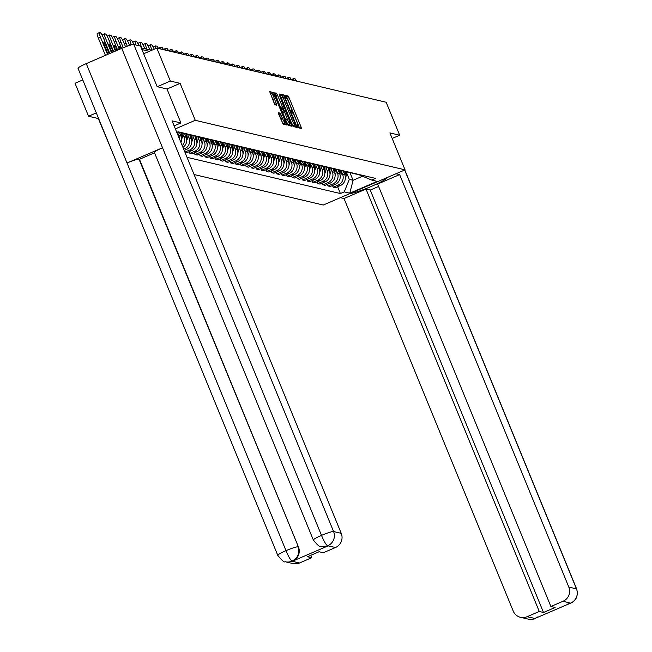 <?xml version="1.0" encoding="UTF-8"?>
<svg xmlns="http://www.w3.org/2000/svg" width="652" height="652" viewBox="0 0 652 652"><rect width="100%" height="100%" fill="white"/><g stroke="black" fill="none" stroke-linecap="round" stroke-linejoin="round"><path stroke-width="0.98" d="M297.279 126.488L297.972 127.678L301.387 128.485L301.045 126.936L289.04 97.67L288.054 95.966L284.631 95.159L286.008 97.539A5.656 0.856 66.7 0 1 289.17 102.983L290.173 105.428A5.656 0.856 66.7 0 1 291.379 110.384A5.656 0.856 66.7 0 1 291.273 110.384L290.808 110.286L291.077 111.37L292.21 112.666A5.656 0.856 66.7 0 1 295.372 118.11L296.375 120.547A5.656 0.856 66.7 0 1 297.581 125.502A5.656 0.856 66.7 0 1 297.475 125.51L297.01 125.404L297.279 126.488M278.38 112.698L283.082 124.165L286.913 125.062L286.538 123.513L273.547 92.543L269.716 91.647L274.158 103.114L275.144 104.817L276.807 105.2L274.41 98.729A4.727 0.717 66.7 0 1 273.4 94.589A4.727 0.717 66.7 0 1 276.13 99.137L284.036 118.403A4.727 0.717 66.7 0 1 285.046 122.543A4.727 0.717 66.7 0 1 282.316 117.996L280.01 113.081L278.322 112.723M195.266 120.31L180.115 83.366L170.343 81.06L156.822 48.093L386.163 102.25L399.684 135.217L389.904 132.91L405.055 169.854L195.266 120.31L175.355 128.876M292.112 124.825L293.098 126.529L296.929 127.425L296.554 125.877L284.549 96.61L283.563 94.907L279.732 94.01L292.112 124.825M291.892 126.243L288.094 125.347L287.1 123.644L274.72 92.829L276.383 93.212L277.369 94.915L283.229 108.485L284.337 108.737L283.962 107.189L279.341 94.939L291.892 126.243M96.317 112.894L88.55 116.235L75.029 83.269L82.796 79.935M88.55 116.235L98.322 118.55L113.815 155.567M194.076 174.524L323.262 205.03L405.055 169.854M170.343 81.06L157.254 86.692M156.822 48.093L143.66 53.757M392.178 138.444L399.684 135.217M360.548 174.875A8.289 8.142 103.3 0 1 358.331 174.663L360.499 175.176A8.289 8.142 -76.7 0 0 362.716 175.38M341.526 171.663L342.569 174.198A8.289 8.142 103.3 0 1 338.168 185.054L340.336 185.567A8.289 8.142 -76.7 0 0 344.737 174.712L343.254 171.109M340.336 185.567L335.348 187.711L333.18 187.205L332.496 185.527M358.331 174.663A8.289 8.142 103.3 0 1 356.888 174.174M338.168 185.054L333.18 187.205M355.43 173.66A8.289 8.142 103.3 0 1 353.213 173.456L355.381 173.97A8.289 8.142 -76.7 0 0 357.598 174.174M327.377 184.32L328.062 185.991L330.23 186.505L335.218 184.361A8.289 8.142 -76.7 0 0 339.619 173.505L338.135 169.895M353.213 173.456A8.289 8.142 103.3 0 1 351.77 172.967M336.408 170.457L337.451 172.992A8.289 8.142 103.3 0 1 333.05 183.848L328.062 185.991M350.311 172.454A8.289 8.142 103.3 0 1 348.095 172.25L350.263 172.764A8.289 8.142 -76.7 0 0 352.479 172.967M322.259 183.114L322.944 184.785L325.112 185.298L330.099 183.147A8.289 8.142 -76.7 0 0 334.5 172.291L333.017 168.689M348.095 172.25A8.289 8.142 103.3 0 1 346.652 171.761A13.692 13.447 103.3 0 1 345.356 178.061M331.289 169.251L332.333 171.786A8.289 8.142 103.3 0 1 327.932 182.641L322.944 184.785M345.193 171.248A8.289 8.142 103.3 0 1 342.976 171.044L345.144 171.549A8.289 8.142 -76.7 0 0 347.361 171.753M317.141 181.908L317.826 183.579L319.993 184.084L324.981 181.941A8.289 8.142 -76.7 0 0 329.382 171.085L327.899 167.482M342.976 171.044A8.289 8.142 103.3 0 1 341.534 170.547A13.692 13.447 103.3 0 1 340.238 176.855M326.171 168.037L327.214 170.571A8.289 8.142 103.3 0 1 322.813 181.427L317.826 183.579M340.075 170.033A8.289 8.142 103.3 0 1 337.858 169.83L340.026 170.343A8.289 8.142 -76.7 0 0 342.243 170.547M312.023 180.694L312.707 182.364L314.875 182.878L319.863 180.734A8.289 8.142 -76.7 0 0 324.264 169.879L322.781 166.268M337.858 169.83A8.289 8.142 103.3 0 1 336.416 169.341A13.692 13.447 103.3 0 1 335.12 175.641M321.053 166.83L322.096 169.365A8.289 8.142 103.3 0 1 317.695 180.221L312.707 182.364M334.957 168.827A8.289 8.142 103.3 0 1 332.74 168.624L334.908 169.137A8.289 8.142 -76.7 0 0 337.125 169.341M306.905 179.487L307.589 181.158L309.757 181.672L314.745 179.528A8.289 8.142 -76.7 0 0 319.146 168.664L317.663 165.062M332.74 168.624A8.289 8.142 103.3 0 1 331.297 168.135A13.692 13.447 103.3 0 1 330.002 174.434M315.935 165.624L316.978 168.159A8.289 8.142 103.3 0 1 312.577 179.015L307.589 181.158M329.839 167.621A8.289 8.142 103.3 0 1 327.622 167.417L329.79 167.923A8.289 8.142 -76.7 0 0 332.007 168.135M301.786 178.281L302.471 179.952L304.639 180.465L309.627 178.314A8.289 8.142 -76.7 0 0 314.028 167.458L312.544 163.856M327.622 167.417A8.289 8.142 103.3 0 1 326.179 166.928M310.817 164.418L311.86 166.945A8.289 8.142 103.3 0 1 307.459 177.809L302.471 179.952M324.72 166.415A8.289 8.142 103.3 0 1 322.504 166.203L324.672 166.716A8.289 8.142 -76.7 0 0 326.888 166.92M296.668 177.067L297.353 178.746L299.521 179.251L304.508 177.108A8.289 8.142 -76.7 0 0 308.909 166.252L307.426 162.65M322.504 166.203A8.289 8.142 103.3 0 1 321.061 165.714A13.692 13.447 103.3 0 1 319.765 172.014M305.698 163.204L306.742 165.738A8.289 8.142 103.3 0 1 302.341 176.594L297.353 178.746M319.602 165.2A8.289 8.142 103.3 0 1 317.385 164.997L319.553 165.51A8.289 8.142 -76.7 0 0 321.77 165.714M291.55 175.861L292.235 177.531L294.402 178.045L299.39 175.901A8.289 8.142 -76.7 0 0 303.791 165.046L302.308 161.435M317.385 164.997A8.289 8.142 103.3 0 1 315.943 164.508A13.692 13.447 103.3 0 1 314.647 170.808M300.58 161.998L301.623 164.532A8.289 8.142 103.3 0 1 297.222 175.388L292.235 177.531M314.484 163.994A8.289 8.142 103.3 0 1 312.267 163.791L314.435 164.296A8.289 8.142 -76.7 0 0 316.652 164.508M286.432 174.654L287.116 176.325L289.284 176.839L294.272 174.687A8.289 8.142 -76.7 0 0 298.673 163.831L297.19 160.229M312.267 163.791A8.289 8.142 103.3 0 1 310.825 163.302A13.692 13.447 103.3 0 1 309.529 169.601M295.462 160.791L296.505 163.326A8.289 8.142 103.3 0 1 292.104 174.182L287.116 176.325M309.366 162.788A8.289 8.142 103.3 0 1 307.149 162.576L309.317 163.09A8.289 8.142 -76.7 0 0 311.534 163.293M281.314 173.44L281.998 175.119L284.158 175.624L289.154 173.481A8.289 8.142 -76.7 0 0 293.555 162.625L292.072 159.023M307.149 162.576A8.289 8.142 103.3 0 1 305.707 162.087A13.692 13.447 103.3 0 1 304.411 168.395M290.344 159.577L291.387 162.112A8.289 8.142 103.3 0 1 286.986 172.967L281.998 175.119M304.248 161.574A8.289 8.142 103.3 0 1 302.031 161.37L304.199 161.883A8.289 8.142 -76.7 0 0 306.416 162.087M276.195 172.234L276.88 173.905L279.04 174.418L284.036 172.275A8.289 8.142 -76.7 0 0 288.428 161.419L286.953 157.808M302.031 161.37A8.289 8.142 103.3 0 1 300.588 160.881M285.226 158.371L286.269 160.905A8.289 8.142 103.3 0 1 281.868 171.761L276.88 173.905M299.129 160.368A8.289 8.142 103.3 0 1 296.913 160.164L299.081 160.677A8.289 8.142 -76.7 0 0 301.297 160.881M271.077 171.028L271.762 172.698L273.921 173.212L278.917 171.06A8.289 8.142 -76.7 0 0 283.31 160.205L281.835 156.602M296.913 160.164A8.289 8.142 103.3 0 1 295.47 159.675A13.692 13.447 103.3 0 1 294.174 165.975M280.107 157.165L281.151 159.699A8.289 8.142 103.3 0 1 276.75 170.555L271.762 172.698M294.011 159.161A8.289 8.142 103.3 0 1 291.794 158.958L293.962 159.463A8.289 8.142 -76.7 0 0 296.179 159.667M265.959 169.813L266.644 171.492L268.803 171.998L273.799 169.854A8.289 8.142 -76.7 0 0 278.192 158.998L276.717 155.396M291.794 158.958A8.289 8.142 103.3 0 1 290.352 158.46A13.692 13.447 103.3 0 1 289.056 164.769M274.989 155.95L276.032 158.485A8.289 8.142 103.3 0 1 271.631 169.341L266.644 171.492M288.893 157.947A8.289 8.142 103.3 0 1 286.676 157.743L288.844 158.257A8.289 8.142 -76.7 0 0 291.061 158.46M260.841 168.607L261.525 170.278L263.685 170.791L268.681 168.648A8.289 8.142 -76.7 0 0 273.074 157.792L271.599 154.182M286.676 157.743A8.289 8.142 103.3 0 1 285.234 157.254A13.692 13.447 103.3 0 1 283.938 163.554M269.871 154.744L270.914 157.279A8.289 8.142 103.3 0 1 266.513 168.135L261.525 170.278M283.775 156.741A8.289 8.142 103.3 0 1 281.558 156.537L283.718 157.05A8.289 8.142 -76.7 0 0 285.943 157.254M255.723 167.401L256.407 169.072L258.567 169.585L263.563 167.442A8.289 8.142 -76.7 0 0 267.956 156.578L266.481 152.975M281.558 156.537A8.289 8.142 103.3 0 1 280.115 156.048A13.692 13.447 103.3 0 1 278.82 162.348M264.753 153.538L265.796 156.072A8.289 8.142 103.3 0 1 261.395 166.928L256.407 169.072M278.657 155.535A8.289 8.142 103.3 0 1 276.44 155.331L278.6 155.836A8.289 8.142 -76.7 0 0 280.825 156.048M250.604 166.195L251.289 167.866L253.449 168.379L258.445 166.227A8.289 8.142 -76.7 0 0 262.837 155.372L261.362 151.769M276.44 155.331A8.289 8.142 103.3 0 1 274.997 154.834M259.635 152.323L260.678 154.858A8.289 8.142 103.3 0 1 256.277 165.714L251.289 167.866M273.538 154.32A8.289 8.142 103.3 0 1 271.322 154.116L273.481 154.63A8.289 8.142 -76.7 0 0 275.706 154.834M245.486 164.98L246.171 166.651L248.33 167.165L253.326 165.021A8.289 8.142 -76.7 0 0 257.719 154.165L256.244 150.555M271.322 154.116A8.289 8.142 103.3 0 1 269.879 153.627A13.692 13.447 103.3 0 1 268.583 159.927M254.516 151.117L255.56 153.652A8.289 8.142 103.3 0 1 251.159 164.508L246.171 166.651M268.42 153.114A8.289 8.142 103.3 0 1 266.203 152.91L268.363 153.424A8.289 8.142 -76.7 0 0 270.588 153.627M240.368 163.774L241.053 165.445L243.212 165.958L248.208 163.815A8.289 8.142 -76.7 0 0 252.601 152.959L251.126 149.349M266.203 152.91A8.289 8.142 103.3 0 1 264.761 152.421A13.692 13.447 103.3 0 1 263.465 158.721M249.398 149.911L250.441 152.446A8.289 8.142 103.3 0 1 246.04 163.302L241.053 165.445M263.302 151.908A8.289 8.142 103.3 0 1 261.085 151.704L263.245 152.209A8.289 8.142 -76.7 0 0 265.47 152.421M235.242 162.568L235.934 164.239L238.094 164.752L243.09 162.601A8.289 8.142 -76.7 0 0 247.483 151.745L246.008 148.143M261.085 151.704A8.289 8.142 103.3 0 1 259.643 151.215A13.692 13.447 103.3 0 1 258.347 157.515M244.28 148.705L245.323 151.231A8.289 8.142 103.3 0 1 240.922 162.095L235.934 164.239M258.184 150.702A8.289 8.142 103.3 0 1 255.967 150.49L258.127 151.003A8.289 8.142 -76.7 0 0 260.352 151.207M230.123 161.354L230.816 163.033L232.976 163.538L237.972 161.394A8.289 8.142 -76.7 0 0 242.365 150.539L240.89 146.936M255.967 150.49A8.289 8.142 103.3 0 1 254.524 150.001A13.692 13.447 103.3 0 1 253.229 156.301M239.162 147.491L240.205 150.025A8.289 8.142 103.3 0 1 235.804 160.881L230.816 163.033M253.066 149.487A8.289 8.142 103.3 0 1 250.849 149.284L253.009 149.797A8.289 8.142 -76.7 0 0 255.234 150.001M225.005 160.147L225.698 161.818L227.858 162.332L232.854 160.188A8.289 8.142 -76.7 0 0 237.246 149.332L235.771 145.722M250.849 149.284A8.289 8.142 103.3 0 1 249.406 148.795M234.044 146.284L235.087 148.819A8.289 8.142 103.3 0 1 230.686 159.675L225.698 161.818M247.947 148.281A8.289 8.142 103.3 0 1 245.731 148.077L247.89 148.591A8.289 8.142 -76.7 0 0 250.115 148.795M219.887 158.941L220.58 160.612L222.739 161.125L227.727 158.974A8.289 8.142 -76.7 0 0 232.128 148.118L230.653 144.516M245.731 148.077A8.289 8.142 103.3 0 1 244.288 147.588A13.692 13.447 103.3 0 1 242.992 153.888M228.925 145.078L229.969 147.613A8.289 8.142 103.3 0 1 225.568 158.469L220.58 160.612M242.829 147.075A8.289 8.142 103.3 0 1 240.612 146.863L242.772 147.376A8.289 8.142 -76.7 0 0 244.989 147.58M214.769 157.727L215.462 159.406L217.621 159.911L222.609 157.768A8.289 8.142 -76.7 0 0 227.01 146.912L225.535 143.31M240.612 146.863A8.289 8.142 103.3 0 1 239.17 146.374A13.692 13.447 103.3 0 1 237.874 152.682M223.807 143.864L224.85 146.398A8.289 8.142 103.3 0 1 220.449 157.254L215.462 159.406M237.711 145.861A8.289 8.142 103.3 0 1 235.494 145.657L237.654 146.17A8.289 8.142 -76.7 0 0 239.871 146.374M209.651 156.521L210.343 158.191L212.503 158.705L217.491 156.561A8.289 8.142 -76.7 0 0 221.892 145.706L220.417 142.095M235.494 145.657A8.289 8.142 103.3 0 1 234.052 145.168M218.689 142.658L219.732 145.192A8.289 8.142 103.3 0 1 215.331 156.048L210.343 158.191M232.593 144.654A8.289 8.142 103.3 0 1 230.376 144.451L232.536 144.964A8.289 8.142 -76.7 0 0 234.753 145.168M204.532 155.315L205.225 156.985L207.385 157.499L212.373 155.347A8.289 8.142 -76.7 0 0 216.774 144.491L215.299 140.889M230.376 144.451A8.289 8.142 103.3 0 1 228.933 143.962A13.692 13.447 103.3 0 1 227.638 150.262M213.571 141.451L214.614 143.986A8.289 8.142 103.3 0 1 210.213 154.842L205.225 156.985M227.475 143.448A8.289 8.142 103.3 0 1 225.258 143.244L227.418 143.75A8.289 8.142 -76.7 0 0 229.634 143.953M199.414 154.108L200.107 155.779L202.267 156.284L207.255 154.141A8.289 8.142 -76.7 0 0 211.655 143.285L210.18 139.683M225.258 143.244A8.289 8.142 103.3 0 1 223.815 142.747M208.453 140.237L209.496 142.772A8.289 8.142 103.3 0 1 205.095 153.627L200.107 155.779M222.356 142.234A8.289 8.142 103.3 0 1 220.14 142.03L222.299 142.543A8.289 8.142 -76.7 0 0 224.516 142.747M194.296 152.894L194.989 154.565L197.148 155.078L202.136 152.935A8.289 8.142 -76.7 0 0 206.537 142.079L205.062 138.469M220.14 142.03A8.289 8.142 103.3 0 1 218.697 141.541M203.334 139.031L204.378 141.565A8.289 8.142 103.3 0 1 199.977 152.421L194.989 154.565M217.238 141.028A8.289 8.142 103.3 0 1 215.021 140.824L217.181 141.337A8.289 8.142 -76.7 0 0 219.398 141.541M189.178 151.688L189.871 153.359L192.03 153.872L197.018 151.729A8.289 8.142 -76.7 0 0 201.419 140.865L199.944 137.262M215.021 140.824A8.289 8.142 103.3 0 1 213.579 140.335A13.692 13.447 103.3 0 1 212.275 146.635M198.216 137.825L199.259 140.359A8.289 8.142 103.3 0 1 194.858 151.215L189.871 153.359M212.12 139.821A8.289 8.142 103.3 0 1 209.903 139.618L212.063 140.123A8.289 8.142 -76.7 0 0 214.28 140.335M184.915 152.193L186.912 152.666L191.9 150.514A8.289 8.142 -76.7 0 0 196.301 139.658L194.826 136.056M209.903 139.618A8.289 8.142 103.3 0 1 208.461 139.129A13.692 13.447 103.3 0 1 207.157 145.429M193.098 136.61L194.141 139.145A8.289 8.142 103.3 0 1 189.74 150.009L184.875 152.095M207.002 138.615A8.289 8.142 103.3 0 1 204.785 138.403L206.945 138.917A8.289 8.142 -76.7 0 0 209.162 139.12M184.19 150.425L186.782 149.308A8.289 8.142 -76.7 0 0 191.183 138.452L189.708 134.85M204.785 138.403A8.289 8.142 103.3 0 1 203.342 137.914M187.98 135.404L189.023 137.939A8.289 8.142 103.3 0 1 184.622 148.795L183.693 149.194M201.884 137.401A8.289 8.142 103.3 0 1 199.667 137.197L201.827 137.711A8.289 8.142 -76.7 0 0 204.043 137.914M182.951 147.401A8.289 8.142 -76.7 0 0 186.065 137.246L184.589 133.636M199.667 137.197A8.289 8.142 103.3 0 1 198.216 136.708M182.862 134.198L183.897 136.733A8.289 8.142 103.3 0 1 182.242 145.665M196.765 136.195A8.289 8.142 103.3 0 1 194.549 135.991L196.708 136.496A8.289 8.142 -76.7 0 0 198.925 136.708M180.922 142.446A8.289 8.142 -76.7 0 0 180.946 136.032L179.471 132.429M194.549 135.991A8.289 8.142 103.3 0 1 193.098 135.502A13.692 13.447 103.3 0 1 191.802 141.802M177.743 132.992L178.778 135.518A8.289 8.142 103.3 0 1 179.406 138.746M191.647 134.988A8.289 8.142 103.3 0 1 189.43 134.777L191.59 135.29A8.289 8.142 -76.7 0 0 193.807 135.494M189.43 134.777A8.289 8.142 103.3 0 1 187.98 134.288M186.529 133.774A8.289 8.142 103.3 0 1 184.312 133.57L186.472 134.084A8.289 8.142 -76.7 0 0 188.689 134.288M184.312 133.57A8.289 8.142 103.3 0 1 182.862 133.081M181.411 132.568A8.289 8.142 103.3 0 1 179.186 132.364L181.354 132.878A8.289 8.142 -76.7 0 0 183.571 133.081M179.186 132.364A8.289 8.142 103.3 0 1 177.841 131.916M177.931 131.875A8.289 8.142 -76.7 0 0 178.452 131.867M176.79 132.364L178.126 131.794L375.576 178.42L371.73 180.074L359.423 174.923M346.644 172.878L349.317 179.381L353.091 180.278L362.447 176.252M349.985 172.698L353.091 180.278L349.757 193.196L344.248 191.892L349.317 179.381M371.73 180.074L377.239 181.378L349.757 193.196M187.026 157.328L340.401 193.546L344.248 191.892M180.115 83.366L167.002 89.006L180.922 122.951L174.125 125.877M337.614 186.741L340.401 193.546M299.57 128.061L287.41 98.37L286.415 96.667L284.9 96.317M282.903 97.287L281.925 95.608L279.944 95.143M295.079 127.001L294.5 125.551M295.609 125.07L284.834 98.289L283.677 96.993A5.656 0.856 66.7 0 0 283.571 96.993A5.656 0.856 66.7 0 0 284.777 101.948L291.982 119.512A5.656 0.856 66.7 0 0 295.144 124.956L293.979 125.771L295.633 125.07M283.498 97.066L282.039 97.694A5.656 0.856 66.7 0 0 281.933 97.694A5.656 0.856 66.7 0 0 283.139 102.649L284.777 101.948M293.979 125.771L293.506 125.657A5.656 0.856 66.7 0 1 290.344 120.212L283.139 102.649M282.723 109.422L281.591 109.186L280.596 107.49L275.046 94.247M283.27 109.202L283.938 110.84M289.317 123.953L289.912 125.396L291.542 124.695M287.287 119.104A4.727 0.717 66.7 0 0 290.018 123.652A4.727 0.717 66.7 0 0 289.007 119.503L286.228 112.715L285.234 111.019L284.158 110.758L287.287 119.104L285.649 119.805A4.727 0.717 66.7 0 0 288.38 124.353L290.018 123.652M284.101 110.783L282.487 111.468L282.87 113.016L284.5 112.315M285.649 119.805L282.87 113.016M290.075 125.812L289.912 125.396M285.046 122.543L283.408 123.252A4.727 0.717 66.7 0 1 280.678 118.705L278.673 114.124M273.4 94.589L271.77 95.29A4.727 0.717 66.7 0 0 272.772 99.43L274.41 98.729M274.842 104.483L272.772 99.43M272.846 94.825L271.908 93.244L269.928 92.78M285.063 124.63L284.345 122.853M344.998 175.461A13.692 13.447 -76.7 0 0 345.462 171.623M291.623 79.927A5.403 0.815 -113.3 0 1 291.746 79.446A5.403 0.815 -113.3 0 1 291.843 79.446L293.808 78.599M343.743 171.223A13.692 13.447 103.3 0 1 343.726 172.25M344.941 171.5A13.692 13.447 103.3 0 1 344.663 174.54M296.619 81.109A5.403 0.815 66.7 0 0 294.924 78.753L293.97 78.533A5.403 0.815 -113.3 0 0 293.873 78.533L291.746 79.446M294.044 80.498A5.403 0.815 -113.3 0 1 293.873 78.533M350.018 193.522A20.269 2.233 157.7 0 0 371.314 186.439A20.269 2.233 157.7 0 0 386.383 177.882M340.393 197.662L344.02 198.518L366.017 189.056L539.269 611.478L527.085 616.727L534.966 618.471L570.541 603.165L563.067 601.242A10.807 10.619 -76.7 0 0 568.813 587.085L576.474 588.895L404.672 170.017M378.616 186.456L370.255 190.058L366.017 189.056M370.255 190.058L543.499 612.481L555.113 607.485L550.883 606.49L377.63 184.06L399.635 174.597L568.813 587.085M396.008 173.742L399.635 174.597M344.02 198.518L513.189 611.005A10.807 10.619 -76.7 0 0 527.085 616.727M550.883 606.49L563.067 601.242M543.499 612.481L539.269 611.478M537.24 617.167L535.153 618.357M537.713 616.955L534.966 618.471M570.728 603.051A10.807 10.619 103.3 0 0 576.474 588.895A11.076 1.222 -22.3 0 1 576.661 589.017C578.316 595.765 576.36 600.468 570.777 603.141L570.533 603.173M180.922 122.951L172.071 120.856L341.24 533.344A10.807 10.619 103.3 0 1 335.503 547.509L323.319 552.749L319.081 551.747L307.467 556.743L311.697 557.745L299.512 562.986A10.807 10.619 103.3 0 1 292.952 563.564L285.291 561.755A10.807 10.619 -76.7 0 0 291.851 561.176L299.512 562.986M78.216 68.427A11.076 1.222 -22.3 0 1 78.02 68.297A11.076 1.222 -22.3 0 1 86.26 63.619L127.018 163.016A11.076 1.222 -22.3 0 1 139.015 159.202L298.445 546.947A10.807 10.619 103.3 0 1 292.707 561.103L327.875 545.977A10.807 10.619 103.3 0 1 321.077 546.498M154.557 152.519A11.076 1.222 -22.3 0 1 154.369 152.389A11.076 1.222 -22.3 0 1 162.519 147.751L121.753 48.354L86.26 63.619M121.753 48.354A11.076 1.222 -22.3 0 1 133.831 44.499L140.506 46.08L157.156 86.667L167.002 88.99M313.539 540.158A11.076 1.222 -22.3 0 1 313.351 540.027A11.076 1.222 -22.3 0 1 321.501 535.39L162.519 147.751L127.018 163.016L286 550.655C288.551 556.726 290.564 560.198 292.047 561.054L291.851 561.176M311.697 557.745L310.719 555.349M154.54 152.821L139.463 159.3L298.445 546.947M139.463 159.3L139.015 159.202M321.314 546.555L327.875 545.977M131.354 44.874L131.239 44.589A5.403 0.815 -113.3 0 1 130.09 39.853A5.403 0.815 -113.3 0 1 130.188 39.853L131.133 40.074A5.403 0.815 66.7 0 1 133.831 44.499L333.579 531.535A11.076 1.222 -22.3 0 0 321.501 535.39C324.06 541.47 326.098 544.925 327.622 545.757L327.434 545.871M339.879 174.255A13.692 13.447 -76.7 0 0 340.344 170.416M286.505 78.721A5.403 0.815 -113.3 0 1 286.627 78.24A5.403 0.815 -113.3 0 1 286.725 78.232L288.689 77.392M338.624 170.009A13.692 13.447 103.3 0 1 338.608 171.044M339.822 170.294A13.692 13.447 103.3 0 1 339.545 173.326M291.501 79.903A5.403 0.815 66.7 0 0 289.806 77.547L288.852 77.319A5.403 0.815 -113.3 0 0 288.755 77.327L286.627 78.24M288.926 79.291A5.403 0.815 -113.3 0 1 288.755 77.327M334.761 173.041A13.692 13.447 -76.7 0 0 335.226 169.202M281.387 77.506A5.403 0.815 -113.3 0 1 281.509 77.034A5.403 0.815 -113.3 0 1 281.607 77.026L283.563 76.186M333.506 168.803A13.692 13.447 103.3 0 1 333.49 169.83M334.704 169.088A13.692 13.447 103.3 0 1 334.427 172.12M286.383 78.688A5.403 0.815 66.7 0 0 284.688 76.341L283.734 76.113A5.403 0.815 -113.3 0 0 283.636 76.121L281.509 77.034M283.807 78.085A5.403 0.815 -113.3 0 1 283.636 76.121M329.643 171.835A13.692 13.447 -76.7 0 0 330.108 167.996M276.269 76.3A5.403 0.815 -113.3 0 1 276.391 75.828A5.403 0.815 -113.3 0 1 276.489 75.819L278.445 74.972M328.388 167.597A13.692 13.447 103.3 0 1 328.372 168.624M329.586 167.882A13.692 13.447 103.3 0 1 329.309 170.914M281.265 77.482A5.403 0.815 66.7 0 0 279.569 75.127L278.616 74.907A5.403 0.815 -113.3 0 0 278.518 74.907L276.391 75.828M278.689 76.871A5.403 0.815 -113.3 0 1 278.518 74.907M324.525 170.628A13.692 13.447 -76.7 0 0 324.989 166.79M326.187 166.928A13.692 13.447 103.3 0 1 324.883 173.228M271.15 75.094A5.403 0.815 -113.3 0 1 271.273 74.613A5.403 0.815 -113.3 0 1 271.371 74.613L273.327 73.766M323.27 166.39A13.692 13.447 103.3 0 1 323.253 167.417M324.468 166.667A13.692 13.447 103.3 0 1 324.191 169.699M276.146 76.276A5.403 0.815 66.7 0 0 274.451 73.921L273.498 73.692A5.403 0.815 -113.3 0 0 273.4 73.7L271.273 74.613M273.571 75.665A5.403 0.815 -113.3 0 1 273.4 73.7M319.407 169.414A13.692 13.447 -76.7 0 0 319.871 165.575M266.032 73.888A5.403 0.815 -113.3 0 1 266.155 73.407A5.403 0.815 -113.3 0 1 266.252 73.399L268.208 72.559M318.152 165.176A13.692 13.447 103.3 0 1 318.135 166.203M319.35 165.461A13.692 13.447 103.3 0 1 319.072 168.493M271.028 75.061A5.403 0.815 66.7 0 0 269.333 72.714L268.38 72.486A5.403 0.815 -113.3 0 0 268.282 72.494L266.155 73.407M268.453 74.458A5.403 0.815 -113.3 0 1 268.282 72.494M314.288 168.208A13.692 13.447 -76.7 0 0 314.753 164.369M260.914 72.674A5.403 0.815 -113.3 0 1 261.036 72.201A5.403 0.815 -113.3 0 1 261.134 72.193L263.09 71.353M313.033 163.97A13.692 13.447 103.3 0 1 313.017 164.997M314.231 164.255A13.692 13.447 103.3 0 1 313.954 167.287M265.91 73.855A5.403 0.815 66.7 0 0 264.215 71.5L263.261 71.28A5.403 0.815 -113.3 0 0 263.163 71.28L261.036 72.201M263.335 73.244A5.403 0.815 -113.3 0 1 263.163 71.28M309.17 167.002A13.692 13.447 -76.7 0 0 309.635 163.163M255.796 71.467A5.403 0.815 -113.3 0 1 255.918 70.986A5.403 0.815 -113.3 0 1 256.016 70.986L257.972 70.139M307.915 162.764A13.692 13.447 103.3 0 1 307.899 163.791M309.113 163.041A13.692 13.447 103.3 0 1 308.836 166.081M260.792 72.649A5.403 0.815 66.7 0 0 259.097 70.294L258.143 70.066A5.403 0.815 -113.3 0 0 258.045 70.074L255.918 70.986M258.216 72.038A5.403 0.815 -113.3 0 1 258.045 70.074M304.052 165.787A13.692 13.447 -76.7 0 0 304.517 161.949M250.678 70.261A5.403 0.815 -113.3 0 1 250.8 69.78A5.403 0.815 -113.3 0 1 250.898 69.772L252.854 68.933M302.797 161.549A13.692 13.447 103.3 0 1 302.781 162.576M303.995 161.835A13.692 13.447 103.3 0 1 303.718 164.866M255.674 71.435A5.403 0.815 66.7 0 0 253.978 69.088L253.025 68.859A5.403 0.815 -113.3 0 0 252.927 68.867L250.8 69.78M253.098 70.832A5.403 0.815 -113.3 0 1 252.927 68.867M298.934 164.581A13.692 13.447 -76.7 0 0 299.398 160.742M300.596 160.881A13.692 13.447 103.3 0 1 299.292 167.181M245.559 69.047A5.403 0.815 -113.3 0 1 245.682 68.574A5.403 0.815 -113.3 0 1 245.78 68.566L247.736 67.726M297.679 160.343A13.692 13.447 103.3 0 1 297.662 161.37M298.877 160.628A13.692 13.447 103.3 0 1 298.6 163.66M250.555 70.229A5.403 0.815 66.7 0 0 248.86 67.873L247.907 67.653A5.403 0.815 -113.3 0 0 247.809 67.653L245.682 68.574M247.98 69.625A5.403 0.815 -113.3 0 1 247.809 67.653M293.816 163.375A13.692 13.447 -76.7 0 0 294.28 159.536M240.441 67.841A5.403 0.815 -113.3 0 1 240.564 67.36A5.403 0.815 -113.3 0 1 240.661 67.36L242.617 66.512M292.561 159.137A13.692 13.447 103.3 0 1 292.544 160.164M293.759 159.414A13.692 13.447 103.3 0 1 293.481 162.454M245.437 69.022A5.403 0.815 66.7 0 0 243.742 66.667L242.788 66.447A5.403 0.815 -113.3 0 0 242.691 66.447L240.564 67.36M242.862 68.411A5.403 0.815 -113.3 0 1 242.691 66.447M288.697 162.169A13.692 13.447 -76.7 0 0 289.162 158.322M235.323 66.634A5.403 0.815 -113.3 0 1 235.445 66.154A5.403 0.815 -113.3 0 1 235.543 66.145L237.499 65.306M287.442 157.923A13.692 13.447 103.3 0 1 287.426 158.958M288.64 158.208A13.692 13.447 103.3 0 1 288.363 161.24M240.319 67.816A5.403 0.815 66.7 0 0 238.624 65.461L237.67 65.233A5.403 0.815 -113.3 0 0 237.572 65.241L235.445 66.154M237.744 67.205A5.403 0.815 -113.3 0 1 237.572 65.241M283.579 160.954A13.692 13.447 -76.7 0 0 284.044 157.116M230.205 65.42A5.403 0.815 -113.3 0 1 230.327 64.947A5.403 0.815 -113.3 0 1 230.425 64.939L232.381 64.1M282.324 156.716A13.692 13.447 103.3 0 1 282.308 157.743M283.522 157.002A13.692 13.447 103.3 0 1 283.245 160.033M235.201 66.602A5.403 0.815 66.7 0 0 233.506 64.246L232.552 64.026A5.403 0.815 -113.3 0 0 232.454 64.035L230.327 64.947M232.625 65.999A5.403 0.815 -113.3 0 1 232.454 64.035M278.461 159.748A13.692 13.447 -76.7 0 0 278.926 155.91M225.087 64.214A5.403 0.815 -113.3 0 1 225.209 63.733A5.403 0.815 -113.3 0 1 225.307 63.733L227.263 62.885M277.206 155.51A13.692 13.447 103.3 0 1 277.19 156.537M278.404 155.795A13.692 13.447 103.3 0 1 278.127 158.827M230.083 65.396A5.403 0.815 66.7 0 0 228.387 63.04L227.434 62.82A5.403 0.815 -113.3 0 0 227.336 62.82L225.209 63.733M227.507 64.784A5.403 0.815 -113.3 0 1 227.336 62.82M273.343 158.542A13.692 13.447 -76.7 0 0 273.807 154.703M275.005 154.842A13.692 13.447 103.3 0 1 273.701 161.142M219.968 63.008A5.403 0.815 -113.3 0 1 220.091 62.527A5.403 0.815 -113.3 0 1 220.189 62.527L222.145 61.679M272.088 154.304A13.692 13.447 103.3 0 1 272.071 155.331M273.286 154.581A13.692 13.447 103.3 0 1 273.009 157.613M224.964 64.189A5.403 0.815 66.7 0 0 223.269 61.834L222.316 61.606A5.403 0.815 -113.3 0 0 222.218 61.614L220.091 62.527M222.389 63.578A5.403 0.815 -113.3 0 1 222.218 61.614M268.225 157.328A13.692 13.447 -76.7 0 0 268.689 153.489M214.85 61.793A5.403 0.815 -113.3 0 1 214.973 61.321A5.403 0.815 -113.3 0 1 215.07 61.312L217.026 60.473M266.97 153.09A13.692 13.447 103.3 0 1 266.953 154.116M268.168 153.375A13.692 13.447 103.3 0 1 267.89 156.407M219.846 62.975A5.403 0.815 66.7 0 0 218.151 60.628L217.197 60.4A5.403 0.815 -113.3 0 0 217.1 60.408L214.973 61.321M217.271 62.372A5.403 0.815 -113.3 0 1 217.1 60.408M263.106 156.121A13.692 13.447 -76.7 0 0 263.571 152.283M209.732 60.587A5.403 0.815 -113.3 0 1 209.854 60.114A5.403 0.815 -113.3 0 1 209.952 60.106L211.908 59.267M261.851 151.883A13.692 13.447 103.3 0 1 261.835 152.91M263.049 152.169A13.692 13.447 103.3 0 1 262.772 155.2M214.728 61.769A5.403 0.815 66.7 0 0 213.033 59.413L212.079 59.193A5.403 0.815 -113.3 0 0 211.982 59.193L209.854 60.114M212.153 61.158A5.403 0.815 -113.3 0 1 211.982 59.193M257.988 154.915A13.692 13.447 -76.7 0 0 258.453 151.077M204.614 59.381A5.403 0.815 -113.3 0 1 204.736 58.9A5.403 0.815 -113.3 0 1 204.834 58.9L206.79 58.052M256.733 150.677A13.692 13.447 103.3 0 1 256.709 151.704M257.931 150.954A13.692 13.447 103.3 0 1 257.654 153.986M209.61 60.563A5.403 0.815 66.7 0 0 207.915 58.207L206.961 57.979A5.403 0.815 -113.3 0 0 206.863 57.987L204.736 58.9M207.034 59.951A5.403 0.815 -113.3 0 1 206.863 57.987M252.87 153.701A13.692 13.447 -76.7 0 0 253.335 149.862M199.488 58.175A5.403 0.815 -113.3 0 1 199.618 57.694A5.403 0.815 -113.3 0 1 199.716 57.686L201.672 56.846M251.615 149.463A13.692 13.447 103.3 0 1 251.59 150.49M252.813 149.748A13.692 13.447 103.3 0 1 252.536 152.78M204.492 59.348A5.403 0.815 66.7 0 0 202.796 57.001L201.843 56.773A5.403 0.815 -113.3 0 0 201.745 56.781L199.618 57.694M201.916 58.745A5.403 0.815 -113.3 0 1 201.745 56.781M247.752 152.495A13.692 13.447 -76.7 0 0 248.216 148.656M249.414 148.795A13.692 13.447 103.3 0 1 248.11 155.095M194.369 56.96A5.403 0.815 -113.3 0 1 194.5 56.488A5.403 0.815 -113.3 0 1 194.598 56.479L196.554 55.64M246.497 148.257A13.692 13.447 103.3 0 1 246.472 149.284M247.695 148.542A13.692 13.447 103.3 0 1 247.418 151.574M199.373 58.142A5.403 0.815 66.7 0 0 197.678 55.787L196.725 55.567A5.403 0.815 -113.3 0 0 196.627 55.567L194.5 56.488M196.798 57.531A5.403 0.815 -113.3 0 1 196.627 55.567M242.634 151.288A13.692 13.447 -76.7 0 0 243.098 147.45M189.251 55.754A5.403 0.815 -113.3 0 1 189.382 55.273A5.403 0.815 -113.3 0 1 189.479 55.273L191.435 54.426M241.379 147.05A13.692 13.447 103.3 0 1 241.354 148.077M242.577 147.328A13.692 13.447 103.3 0 1 242.299 150.367M194.255 56.936A5.403 0.815 66.7 0 0 192.56 54.581L191.606 54.352A5.403 0.815 -113.3 0 0 191.509 54.361L189.382 55.273M191.68 56.325A5.403 0.815 -113.3 0 1 191.509 54.361M237.515 150.082A13.692 13.447 -76.7 0 0 237.98 146.235M184.133 54.548A5.403 0.815 -113.3 0 1 184.263 54.067A5.403 0.815 -113.3 0 1 184.361 54.059L186.317 53.219M236.26 145.836A13.692 13.447 103.3 0 1 236.236 146.863M237.458 146.121A13.692 13.447 103.3 0 1 237.181 149.153M189.137 55.722A5.403 0.815 66.7 0 0 187.434 53.374L186.488 53.146A5.403 0.815 -113.3 0 0 186.39 53.154L184.263 54.067M186.562 55.118A5.403 0.815 -113.3 0 1 186.39 53.154M232.397 148.868A13.692 13.447 -76.7 0 0 232.862 145.029M234.06 145.176A13.692 13.447 103.3 0 1 232.756 151.468M179.015 53.334A5.403 0.815 -113.3 0 1 179.145 52.861A5.403 0.815 -113.3 0 1 179.243 52.853L181.199 52.013M231.142 144.63A13.692 13.447 103.3 0 1 231.118 145.657M232.34 144.915A13.692 13.447 103.3 0 1 232.063 147.947M184.019 54.515A5.403 0.815 66.7 0 0 182.315 52.16L181.37 51.94A5.403 0.815 -113.3 0 0 181.272 51.94L179.145 52.861M181.443 53.912A5.403 0.815 -113.3 0 1 181.272 51.94M227.279 147.662A13.692 13.447 -76.7 0 0 227.744 143.823M173.897 52.127A5.403 0.815 -113.3 0 1 174.027 51.647A5.403 0.815 -113.3 0 1 174.125 51.647L176.081 50.799M226.024 143.424A13.692 13.447 103.3 0 1 225.999 144.451M227.222 143.701A13.692 13.447 103.3 0 1 226.945 146.741M178.901 53.309A5.403 0.815 66.7 0 0 177.197 50.954L176.252 50.734A5.403 0.815 -113.3 0 0 176.154 50.734L174.027 51.647M176.325 52.698A5.403 0.815 -113.3 0 1 176.154 50.734M222.161 146.455A13.692 13.447 -76.7 0 0 222.625 142.617M223.823 142.755A13.692 13.447 103.3 0 1 222.519 149.055M168.778 50.921A5.403 0.815 -113.3 0 1 168.909 50.44A5.403 0.815 -113.3 0 1 169.007 50.432L170.963 49.593M220.906 142.209A13.692 13.447 103.3 0 1 220.881 143.244M222.104 142.495A13.692 13.447 103.3 0 1 221.827 145.526M173.782 52.103A5.403 0.815 66.7 0 0 172.079 49.748L171.134 49.519A5.403 0.815 -113.3 0 0 171.036 49.528L168.909 50.44M171.207 51.492A5.403 0.815 -113.3 0 1 171.036 49.528M217.043 145.241A13.692 13.447 -76.7 0 0 217.507 141.403M218.705 141.549A13.692 13.447 103.3 0 1 217.401 147.841M163.66 49.707A5.403 0.815 -113.3 0 1 163.791 49.234A5.403 0.815 -113.3 0 1 163.888 49.226L165.844 48.387M215.788 141.003A13.692 13.447 103.3 0 1 215.763 142.03M216.986 141.288A13.692 13.447 103.3 0 1 216.708 144.32M168.664 50.889A5.403 0.815 66.7 0 0 166.961 48.541L166.015 48.313A5.403 0.815 -113.3 0 0 165.918 48.321L163.791 49.234M166.089 50.285A5.403 0.815 -113.3 0 1 165.918 48.321M211.924 144.035A13.692 13.447 -76.7 0 0 212.389 140.196M158.542 48.501A5.403 0.815 -113.3 0 1 158.672 48.028A5.403 0.815 -113.3 0 1 158.77 48.02L160.726 47.172M210.669 139.797A13.692 13.447 103.3 0 1 210.645 140.824M211.867 140.082A13.692 13.447 103.3 0 1 211.59 143.114M163.546 49.682A5.403 0.815 66.7 0 0 161.843 47.327L160.897 47.107A5.403 0.815 -113.3 0 0 160.799 47.107L158.672 48.028M160.971 49.071A5.403 0.815 -113.3 0 1 160.799 47.107M206.806 142.829A13.692 13.447 -76.7 0 0 207.271 138.99M153.448 47.531A5.403 0.815 -113.3 0 1 153.554 46.814A5.403 0.815 -113.3 0 1 153.652 46.814L155.608 45.966M205.551 138.591A13.692 13.447 103.3 0 1 205.527 139.618M206.749 138.868A13.692 13.447 103.3 0 1 206.464 141.9M158.428 48.476A5.403 0.815 66.7 0 0 156.725 46.121L155.779 45.893A5.403 0.815 -113.3 0 0 155.681 45.901L153.554 46.814M156.024 48.435A5.403 0.815 -113.3 0 1 155.681 45.901M201.688 141.614A13.692 13.447 -76.7 0 0 202.153 137.776M203.351 137.922A13.692 13.447 103.3 0 1 202.038 144.214M148.33 46.325A5.403 0.815 -113.3 0 1 148.436 45.607A5.403 0.815 -113.3 0 1 148.534 45.599L150.49 44.76M200.433 137.376A13.692 13.447 103.3 0 1 200.409 138.403M201.631 137.662A13.692 13.447 103.3 0 1 201.346 140.693M154.247 49.202A5.403 0.815 66.7 0 0 151.606 44.915L150.661 44.686A5.403 0.815 -113.3 0 0 150.563 44.695L148.436 45.607M152.014 50.163L151.712 49.422A5.403 0.815 -113.3 0 1 150.563 44.695M196.57 140.408A13.692 13.447 -76.7 0 0 197.034 136.57M198.232 136.708A13.692 13.447 103.3 0 1 196.92 143.008M143.212 45.118A5.403 0.815 -113.3 0 1 143.318 44.401A5.403 0.815 -113.3 0 1 143.416 44.393L145.372 43.554M195.315 136.17A13.692 13.447 103.3 0 1 195.29 137.197M196.513 136.455A13.692 13.447 103.3 0 1 196.228 139.487M147.026 49.267L146.594 48.215A5.403 0.815 -113.3 0 1 145.445 43.48A5.403 0.815 -113.3 0 1 145.543 43.48L146.488 43.7A5.403 0.815 66.7 0 1 149.512 48.908L149.944 49.959M191.452 139.202A13.692 13.447 -76.7 0 0 191.916 135.363M138.094 43.904A5.403 0.815 -113.3 0 1 138.2 43.187A5.403 0.815 -113.3 0 1 138.297 43.187L140.253 42.339M190.197 134.964A13.692 13.447 103.3 0 1 190.172 135.991M191.395 135.241A13.692 13.447 103.3 0 1 191.109 138.281M141.908 48.061L141.476 47.009A5.403 0.815 -113.3 0 1 140.327 42.274A5.403 0.815 -113.3 0 1 140.424 42.266L141.37 42.494A5.403 0.815 66.7 0 1 144.394 47.694L144.825 48.745M186.333 137.988A13.692 13.447 -76.7 0 0 186.798 134.149M187.996 134.296A13.692 13.447 103.3 0 1 186.684 140.596M132.975 42.698A5.403 0.815 -113.3 0 1 133.081 41.981A5.403 0.815 -113.3 0 1 133.179 41.972L135.135 41.133M185.078 133.75A13.692 13.447 103.3 0 1 185.054 134.777M186.276 134.035A13.692 13.447 103.3 0 1 185.991 137.067M138.949 45.713A5.403 0.815 66.7 0 0 136.252 41.288L135.306 41.06A5.403 0.815 -113.3 0 0 135.208 41.068L133.081 41.981M136.048 45.029A5.403 0.815 -113.3 0 1 135.208 41.068M181.215 136.781A13.692 13.447 -76.7 0 0 181.68 132.943M182.878 133.081A13.692 13.447 103.3 0 1 181.566 139.381M127.857 41.492A5.403 0.815 -113.3 0 1 127.963 40.774A5.403 0.815 -113.3 0 1 128.061 40.766L130.017 39.927M179.96 132.543A13.692 13.447 103.3 0 1 179.936 133.57M181.158 132.829A13.692 13.447 103.3 0 1 180.873 135.86M177.76 131.948A13.692 13.447 103.3 0 1 177.605 134.361M122.739 40.285A5.403 0.815 -113.3 0 1 122.845 39.56A5.403 0.815 -113.3 0 1 122.943 39.56L124.899 38.712M127.27 46.178L126.121 43.382A5.403 0.815 -113.3 0 1 124.972 38.647A5.403 0.815 -113.3 0 1 125.07 38.647L126.015 38.867A5.403 0.815 66.7 0 1 129.039 44.067L129.585 45.395M117.621 39.071A5.403 0.815 -113.3 0 1 117.727 38.354A5.403 0.815 -113.3 0 1 117.825 38.346L119.781 37.506M123.277 47.71L121.003 42.168A5.403 0.815 -113.3 0 1 119.854 37.441A5.403 0.815 -113.3 0 1 119.952 37.433L120.897 37.661A5.403 0.815 66.7 0 1 123.921 42.861L125.543 46.814M112.503 37.865A5.403 0.815 -113.3 0 1 112.609 37.148A5.403 0.815 -113.3 0 1 112.706 37.14L114.662 36.3M119.34 49.389L115.885 40.962A5.403 0.815 -113.3 0 1 114.736 36.235A5.403 0.815 -113.3 0 1 114.834 36.227L115.779 36.447A5.403 0.815 66.7 0 1 118.803 41.655L121.582 48.427M121.044 48.664L120.441 47.188A11.165 1.687 -113.3 0 0 119.177 46.292A11.165 1.687 -113.3 0 0 118.925 46.83L119.878 49.161M120.441 47.188L119.275 47.686M107.384 36.659A5.403 0.815 -113.3 0 1 107.49 35.933A5.403 0.815 -113.3 0 1 107.588 35.933L109.544 35.086M115.412 51.084L110.767 39.756A5.403 0.815 -113.3 0 1 109.617 35.021A5.403 0.815 -113.3 0 1 109.715 35.021L110.661 35.241A5.403 0.815 66.7 0 1 113.684 40.44L117.653 50.114M117.107 50.351L115.322 45.982A11.165 1.687 -113.3 0 0 114.059 45.078A11.165 1.687 -113.3 0 0 113.807 45.624L115.95 50.848M115.322 45.982L114.157 46.479M102.266 35.444A5.403 0.815 -113.3 0 1 102.372 34.727A5.403 0.815 -113.3 0 1 102.47 34.727L104.426 33.88M111.484 52.771L105.648 38.549A5.403 0.815 -113.3 0 1 104.499 33.814A5.403 0.815 -113.3 0 1 104.597 33.806L105.542 34.034A5.403 0.815 66.7 0 1 108.566 39.234L113.725 51.81M113.179 52.038L110.204 44.768A11.165 1.687 -113.3 0 0 108.941 43.871A11.165 1.687 -113.3 0 0 108.688 44.417L112.022 52.535M110.204 44.768L109.039 45.273M105.428 55.379L98.403 38.248A5.403 0.815 -113.3 0 1 97.254 33.521A5.403 0.815 -113.3 0 1 97.352 33.513L99.308 32.673M107.556 54.458L100.53 37.335A5.403 0.815 -113.3 0 1 99.381 32.608A5.403 0.815 -113.3 0 1 99.471 32.6L100.424 32.828A5.403 0.815 66.7 0 1 103.448 38.028L109.797 53.497M109.251 53.733L105.086 43.562A11.165 1.687 -113.3 0 0 103.823 42.665A11.165 1.687 -113.3 0 0 103.57 43.203L108.093 54.23M105.086 43.562L103.921 44.059M184.622 148.795L186.782 149.308M189.74 150.009L191.9 150.514M194.858 151.215L197.018 151.729M199.977 152.421L202.136 152.935M205.095 153.627L207.255 154.141M210.213 154.842L212.373 155.347M215.331 156.048L217.491 156.561M220.449 157.254L222.609 157.768M225.568 158.469L227.727 158.974M230.686 159.675L232.854 160.188M235.804 160.881L237.972 161.394M240.922 162.095L243.09 162.601M246.04 163.302L248.208 163.815M251.159 164.508L253.326 165.021M256.277 165.714L258.445 166.227M261.395 166.928L263.563 167.442M266.513 168.135L268.681 168.648M271.631 169.341L273.799 169.854M276.75 170.555L278.917 171.06M281.868 171.761L284.036 172.275M286.986 172.967L289.154 173.481M292.104 174.182L294.272 174.687M297.222 175.388L299.39 175.901M302.341 176.594L304.508 177.108M307.459 177.809L309.627 178.314M312.577 179.015L314.745 179.528M317.695 180.221L319.863 180.734M322.813 181.427L324.981 181.941M327.932 182.641L330.099 183.147M333.05 183.848L335.218 184.361M178.778 135.518L180.946 136.032M183.897 136.733L186.065 137.246M189.023 137.939L191.183 138.452M194.141 139.145L196.301 139.658M199.259 140.359L201.419 140.865M204.378 141.565L206.537 142.079M209.496 142.772L211.655 143.285M214.614 143.986L216.774 144.491M219.732 145.192L221.892 145.706M224.85 146.398L227.01 146.912M229.969 147.613L232.128 148.118M235.087 148.819L237.246 149.332M240.205 150.025L242.365 150.539M245.323 151.231L247.483 151.745M250.441 152.446L252.601 152.959M255.56 153.652L257.719 154.165M260.678 154.858L262.837 155.372M265.796 156.072L267.956 156.578M270.914 157.279L273.074 157.792M276.032 158.485L278.192 158.998M281.151 159.699L283.31 160.205M286.269 160.905L288.428 161.419M291.387 162.112L293.555 162.625M296.505 163.326L298.673 163.831M301.623 164.532L303.791 165.046M306.742 165.738L308.909 166.252M311.86 166.945L314.028 167.458M316.978 168.159L319.146 168.664M322.096 169.365L324.264 169.879M327.214 170.571L329.382 171.085M332.333 171.786L334.5 172.291M337.451 172.992L339.619 173.505M342.569 174.198L344.737 174.712M149.308 51.329L141.949 49.593M297.019 125.706L297.475 125.51M290.816 110.587L291.273 110.384M286.415 96.667L288.054 95.966M287.41 98.37L289.04 97.67M299.407 127.645L301.045 126.936M281.925 95.608L283.563 94.907M283.669 96.985L284.549 96.61M294.916 126.578L296.554 125.877M290.344 120.212L291.982 119.512M293.506 125.657L295.144 124.956M274.899 93.847L276.383 93.212M275.731 95.616L277.369 94.915M280.596 107.49L282.234 106.781M281.591 109.186L283.229 108.485M284.337 108.737L282.699 109.438L284.305 108.737M278.526 113.725L280.01 113.081M279.358 115.494L280.996 114.785M280.678 118.705L282.316 117.996M274.794 104.353L276.432 103.652M271.908 93.244L273.547 92.543M273.604 94.646L274.533 94.247M284.9 124.214L286.538 123.513M535.211 618.438C535.105 619.123 532.765 619.351 528.185 619.115A10.807 10.619 -76.7 0 0 534.746 618.536M568.031 603.923L570.321 603.23M292.707 561.103L292.047 561.062M335.503 547.509L327.614 545.765M327.842 545.7A10.807 10.619 103.3 0 0 333.579 531.535L341.24 533.344M277.964 555.455A11.076 1.222 -22.3 0 1 277.768 555.333A11.076 1.222 -22.3 0 1 286 550.655A11.076 1.222 -22.3 0 1 297.997 546.841C299.977 553.026 298.07 557.745 292.259 560.997M151.712 49.422L150.286 50.033M146.594 48.215L145.168 48.827M141.476 47.009L140.979 47.221M131.239 44.589L129.552 45.314M126.121 43.382L124.434 44.108M121.003 42.168L119.316 42.902M115.885 40.962L114.198 41.687M110.767 39.756L109.08 40.481M105.648 38.549L103.961 39.275M100.53 37.335L98.403 38.248M141.256 47.906L151.59 50.343M297.027 125.746L297.581 125.502M290.825 110.62L291.379 110.384M281.933 97.694L283.571 96.993M282.487 111.468L284.125 110.767M404.794 169.96L576.661 589.017M520.524 617.305L528.185 619.115M570.777 603.141L567.908 603.972M78.02 68.297L277.768 555.333C281.982 560.557 284.492 562.692 285.291 561.755M154.369 152.389L313.351 540.027C317.565 545.251 320.067 547.387 320.874 546.449M145.445 43.48L143.318 44.401M140.327 42.274L138.2 43.187M130.09 39.853L127.963 40.774M124.972 38.647L122.845 39.56M119.854 37.441L117.727 38.354M114.736 36.235L112.609 37.148M109.617 35.021L107.49 35.933M104.499 33.814L102.372 34.727M99.381 32.608L97.254 33.521"/></g></svg>
